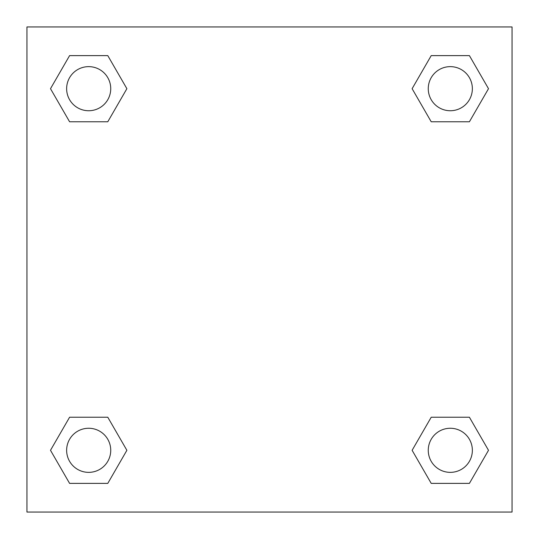 <?xml version="1.0" encoding="UTF-8"?>
<svg xmlns="http://www.w3.org/2000/svg" width="539" height="539" viewBox="0 0 539 539"><rect width="100%" height="100%" fill="white"/><g stroke="black" fill="none" stroke-linecap="round" stroke-linejoin="round"><path stroke-width="0.81" d="M469.408 121.767L431.213 121.767L469.408 121.767L488.502 88.692L469.408 121.767L431.213 121.767L412.119 88.692L431.213 55.618L412.119 88.692M69.592 55.618L107.787 55.618L69.592 55.618L107.787 55.618L126.881 88.692L107.787 121.767L69.592 121.767L107.787 121.767L69.592 121.767L50.498 88.692L69.592 55.618L50.498 88.692M69.592 417.233L107.787 417.233L69.592 417.233L50.498 450.308L69.592 417.233L107.787 417.233L126.881 450.308L107.787 483.382L69.592 483.382L107.787 483.382L69.592 483.382L50.498 450.308M447.768 417.233L431.213 417.233L447.768 417.233L431.213 417.233L412.119 450.308L431.213 417.233L469.408 417.233L431.213 417.233L469.408 417.233L488.502 450.308L469.408 483.382L431.213 483.382L469.408 483.382L431.213 483.382L412.119 450.308M512.05 26.95L26.95 26.95L26.95 512.05L512.05 512.05L512.05 26.95M431.213 55.618L469.408 55.618L431.213 55.618L469.408 55.618L488.502 88.692M472.359 450.308A22.052 22.052 0 0 0 439.285 431.213A22.052 22.052 0 0 0 439.285 469.408A22.052 22.052 0 0 0 472.359 450.308M110.738 450.308A22.052 22.052 0 0 0 77.663 431.213A22.052 22.052 0 0 0 77.663 469.408A22.052 22.052 0 0 0 110.738 450.308M472.359 88.692A22.052 22.052 0 0 0 439.285 69.592A22.052 22.052 0 0 0 439.285 107.787A22.052 22.052 0 0 0 472.359 88.692M110.738 88.692A22.052 22.052 0 0 0 77.663 69.592A22.052 22.052 0 0 0 77.663 107.787A22.052 22.052 0 0 0 110.738 88.692M91.232 417.233L107.787 417.233M447.768 121.767L431.213 121.767M107.787 121.767L91.232 121.767"/></g></svg>
